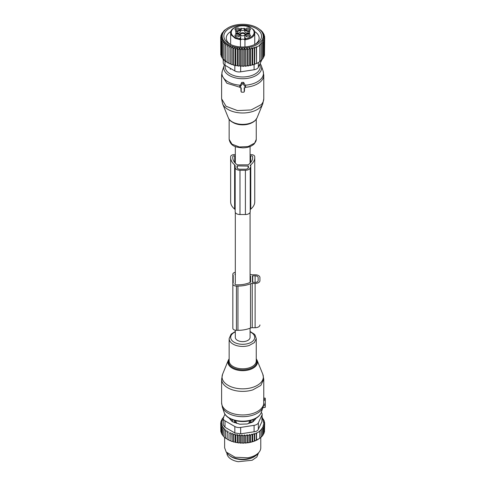 <?xml version="1.0" encoding="UTF-8"?>
<svg xmlns="http://www.w3.org/2000/svg" width="486" height="486" viewBox="0 0 486 486"><rect width="100%" height="100%" fill="white"/><g stroke="black" fill="none" stroke-linecap="round" stroke-linejoin="round"><path stroke-width="0.73" d="M235.315 330.225L235.315 337.363A7.381 4.259 0 0 0 237.478 340.376A7.381 4.259 0 0 0 245.521 341.3A7.381 4.259 0 0 0 250.077 337.363L250.077 328.208M244.203 91.708L244.203 87.772L244.786 87.772A0.601 0.492 180 0 0 245.302 87.037L243.219 84.084A0.601 0.492 180 0 0 242.174 84.084L240.09 87.037A0.601 0.492 180 0 0 240.613 87.772L241.19 87.772L241.19 91.708A0.601 0.492 180 0 0 241.791 92.2L243.601 92.2A0.601 0.492 180 0 0 244.203 91.708L244.379 91.137M244.482 87.772L244.482 90.797M245.369 87.401L245.588 85.828L243.62 82.371L241.773 82.371L239.732 86.472M240.91 87.772L241.013 91.137M244.707 37.355L244.707 39.093A9.034 5.218 0 0 0 244.908 40.18L244.713 37.434A2.861 1.652 180 0 1 245.466 38.194A2.861 1.652 180 0 1 245.558 38.607L245.558 38.831A11.445 6.61 180 0 0 253.68 30.575A11.445 6.61 180 0 0 249.689 27.204A11.445 6.61 180 0 0 236.239 26.979A11.445 6.61 180 0 0 231.713 34.293A11.445 6.61 180 0 0 235.704 37.665A11.445 6.61 180 0 0 239.835 38.831L240.436 39.761L240.436 46.929L240.436 39.099A0.601 0.492 180 0 0 239.835 38.607A2.861 1.652 180 0 1 240.679 37.434A9.034 5.218 0 0 0 240.685 37.252L240.685 39.093A9.034 5.218 0 0 1 240.485 40.18L240.679 37.434M245.558 38.607A0.601 0.492 180 0 0 244.956 39.099L244.956 46.929M254.257 30.97A12.047 6.956 180 0 1 254.743 32.927A12.047 6.956 180 0 1 244.956 39.761L245.558 38.831M244.908 40.18A2.26 1.306 0 0 0 244.707 39.858A2.26 1.306 0 0 0 242.696 39.147A2.26 1.306 0 0 0 240.685 39.858A2.26 1.306 0 0 0 240.485 40.18M254.743 44.499L254.743 32.927L254.214 30.794C254.707 30.569 253.279 29.348 249.932 27.143C242.563 23.535 230.139 27.186 230.65 32.927A12.047 6.956 180 0 0 231.136 34.883L235.339 38.437L240.436 39.761L240.436 39.099A2.26 1.306 0 0 1 240.485 38.825M236.068 33.121L237.375 33.121A3.311 1.914 0 0 0 240.685 31.207L240.685 30.278L241.178 30.144A2.412 1.391 0 0 0 244.215 30.144L244.707 30.278L244.707 31.207A3.311 1.914 0 0 0 248.018 33.121L249.324 33.121M245.29 34.427A2.606 1.507 0 0 0 245.199 33.856A2.606 1.507 0 0 0 242.204 32.799A2.606 1.507 0 0 0 240.102 34.427M240.643 35.211A2.606 1.507 0 0 0 244.75 35.211M244.707 39.093L244.707 37.252A9.034 5.218 0 0 0 244.713 37.434M244.215 30.144L244.215 28.297A2.412 1.391 180 0 1 241.178 28.297L240.685 28.431L240.685 29.36A3.311 1.914 180 0 1 237.375 31.274L235.528 31.56A2.412 1.391 180 0 1 236.068 32.434A2.412 1.391 180 0 1 235.528 33.315L237.375 33.595A3.311 1.914 180 0 1 240.685 35.508L240.685 37.252M244.215 28.297L244.707 28.431L244.707 29.36A3.311 1.914 180 0 0 248.018 31.274L249.865 31.56A2.412 1.391 180 0 0 249.324 32.434A2.412 1.391 180 0 0 249.865 33.315L248.018 33.595A3.311 1.914 180 0 0 244.707 35.508L244.707 37.252M236.694 28.024A2.418 1.397 180 0 1 239.191 28.443A2.418 1.397 180 0 1 239.58 29.932A2.418 1.397 180 0 1 238.055 30.697A2.418 1.397 180 0 1 235.169 29.932A2.418 1.397 180 0 1 235.461 28.51A2.418 1.397 180 0 1 236.694 28.024M250.339 28.972A2.418 1.397 180 0 1 250.223 29.932A2.418 1.397 180 0 1 248.018 30.758A2.418 1.397 180 0 1 245.813 29.932A2.418 1.397 180 0 1 245.703 29.755A2.418 1.397 180 0 1 246.657 28.212A2.418 1.397 180 0 1 249.494 28.255A2.418 1.397 180 0 1 250.339 28.972M248.698 36.845A2.418 1.397 180 0 1 245.813 36.079A2.418 1.397 180 0 1 247.338 34.172A2.418 1.397 180 0 1 249.84 34.591A2.418 1.397 180 0 1 250.223 36.079A2.418 1.397 180 0 1 249.932 36.359A2.418 1.397 180 0 1 248.698 36.845M235.054 35.903A2.418 1.397 180 0 1 236.694 34.172A2.418 1.397 180 0 1 239.689 35.114A2.418 1.397 180 0 1 239.58 36.079A2.418 1.397 180 0 1 235.898 36.614A2.418 1.397 180 0 1 235.169 36.079A2.418 1.397 180 0 1 235.054 35.903M244.707 31.207L244.707 29.36M240.685 29.36L240.685 31.207M240.685 35.508L240.685 37.355M244.993 34.737A2.296 1.324 -0 0 0 244.901 34.348A2.296 1.324 0 0 0 242.356 33.413A2.296 1.324 0 0 0 240.4 34.737M239.173 30.29A1.804 1.045 -0 0 0 239.179 30.223A1.804 1.045 -0 0 0 236.864 29.221A1.804 1.045 -0 0 0 235.941 29.585A1.804 1.045 -0 0 0 235.564 30.223A1.804 1.045 -0 0 0 235.57 30.29M249.822 30.29A1.804 1.045 -0 0 0 249.828 30.223A1.804 1.045 -0 0 0 249.755 29.925A1.804 1.045 0 0 0 249.124 29.397A1.804 1.045 0 0 0 247.222 29.288A1.804 1.045 0 0 0 246.214 30.223A1.804 1.045 0 0 0 246.22 30.29M249.822 36.438A1.804 1.045 0 0 0 249.828 36.371A1.804 1.045 0 0 0 247.514 35.369A1.804 1.045 0 0 0 246.214 36.371A1.804 1.045 0 0 0 246.22 36.438M239.173 36.438A1.804 1.045 -0 0 0 239.179 36.371A1.804 1.045 -0 0 0 239.106 36.073A1.804 1.045 0 0 0 237.113 35.338A1.804 1.045 0 0 0 235.564 36.371A1.804 1.045 0 0 0 235.57 36.438M244.519 48.211L243.158 50.046L243.158 66.4L244.519 65.896L245.679 66.284L245.679 49.93L244.519 48.211L244.519 65.896M243.158 50.046L241.937 48.223L240.625 49.991L239.568 48.096L238.128 49.772L237.241 47.81L235.686 49.384L234.981 47.373L233.335 48.837L232.824 46.784L231.111 48.144L230.801 46.061L229.04 47.3L228.936 45.204L227.15 46.328L227.254 44.232L225.468 45.241L225.771 43.157L224.01 44.044L224.52 41.99L222.801 42.756L223.505 40.745L221.859 41.401L222.746 39.439L221.191 39.992L222.248 38.096L220.808 38.546L222.029 36.729L220.717 37.088L222.078 35.253L220.911 35.63L222.375 33.82L221.391 34.22L221.391 35.028M258.139 28.346L261.383 30.667L260.873 30.594L262.592 31.948L261.887 31.839L263.534 33.303L262.647 33.139L264.202 34.713L263.145 34.482L264.584 36.158L263.363 35.855L264.676 37.616L263.315 37.355L264.481 39.074L263.017 38.953L264.001 40.49L262.464 40.538L263.26 41.839L261.668 42.088L262.288 43.114L260.69 43.558L261.116 44.287L259.506 44.925L259.761 45.356L256.559 47.203L256.31 46.771L254.7 47.986L254.275 47.257L252.677 48.661L252.064 47.634L250.466 49.226L249.664 47.926L248.127 49.651L247.143 48.12L245.679 49.93M262.349 39.451A20.479 11.822 180 0 1 236.931 47.47A20.479 11.822 180 0 1 223.044 32.793A20.479 11.822 180 0 1 228.213 27.763A20.479 11.822 180 0 1 257.179 27.763A20.479 11.822 180 0 1 262.349 39.451M228.213 27.763L224.277 30.424L221.391 34.22M241.937 48.223L241.937 65.932L243.158 66.4M260.69 60.525L262.288 59.474L262.288 43.114M259.506 61.649L261.116 60.641L261.116 44.287M256.31 46.771L256.559 63.563L259.761 61.716L259.761 45.356M256.31 63.496L252.677 65.021L252.064 64.845L250.466 65.586L249.664 65.349L248.127 66.011L247.143 65.701L245.679 66.284M241.937 65.932L240.625 66.345L239.568 65.798L238.128 66.126L237.241 65.513L235.686 65.744L234.981 65.075L233.335 65.197L232.824 64.492L231.111 64.498L230.801 63.763L229.04 63.66L228.936 62.913L227.15 62.688L227.15 46.328M227.254 61.941L225.468 61.594L225.468 45.241M225.771 60.859L224.01 60.398L224.01 44.044M224.52 59.693L222.801 59.116L222.801 42.756M222.801 58.156L221.859 57.761L221.859 41.401M221.859 56.692L221.191 56.352L221.191 39.992M221.191 55.143L220.808 54.906L220.808 38.546M220.808 53.515L220.717 37.088M263.26 57.384L264.001 56.844L264.001 40.49M262.288 58.879L263.26 58.199L263.26 41.839M220.911 35.63L220.911 36.815M228.936 45.204L228.936 62.913M229.04 47.3L229.04 63.66M230.801 46.061L230.801 63.763M231.111 48.144L231.111 64.498M232.824 46.784L232.824 64.492M233.335 48.837L233.335 65.197M234.981 47.373L234.981 65.075M235.686 49.384L235.686 65.744M237.241 47.81L237.241 65.513M238.128 49.772L238.128 66.126M239.568 48.096L239.568 65.798M240.625 49.991L240.625 66.345M247.143 48.12L247.143 65.701M248.127 49.651L248.127 66.011M249.664 47.926L249.664 65.349M250.466 49.226L250.466 65.586M252.064 47.634L252.064 64.845M252.677 48.661L252.677 65.021M254.275 47.257L254.275 64.225M254.7 47.986L254.7 64.346M256.559 47.203L256.559 63.563M237.387 25.679A18.851 10.886 0 0 0 229.368 43.819A18.851 10.886 0 0 0 248.006 46.571A18.851 10.886 0 0 0 256.031 43.819A18.851 10.886 0 0 0 258.91 30.569A18.851 10.886 0 0 0 237.387 25.679M264.481 54.134L264.676 37.616M264.001 55.799L264.481 55.434L264.481 39.074M261.845 59.772L258.352 67.293A6.026 3.475 180 0 1 254.093 69.753L240.655 71.831A6.026 3.475 180 0 1 234.835 70.932L225 65.252A6.026 3.475 180 0 1 223.238 62.791L223.238 59.262M264.584 37.495L264.584 36.158M264.202 35.709L264.202 34.713M263.534 34.032L263.534 33.303M262.592 32.453L262.592 31.948M261.383 30.989L261.383 30.667M258.242 28.407L257.179 27.763M222.132 33.37L222.132 32.866M230.886 31.487A16.445 9.495 0 0 0 226.251 38.09A16.445 9.495 0 0 0 230.273 44.311M255.12 44.311A16.445 9.495 0 0 0 259.141 38.09A16.445 9.495 0 0 0 254.506 31.487M230.65 200.961L230.65 156.699A3.615 2.084 180 0 1 235.315 154.706M254.743 200.961L254.743 156.699L254.743 200.961M254.743 201.83L254.743 157.567L254.743 201.83A21.834 12.606 180 0 1 250.776 209.083A3.031 1.75 180 0 0 250.223 210.08M239.987 214.526L239.987 170.264L245.406 170.264A4.817 2.782 180 0 0 250.223 167.482L250.223 211.744A4.817 2.782 180 0 1 245.406 214.526L239.987 214.526A4.817 2.782 180 0 1 235.169 211.744L235.169 167.482L235.169 211.744M239.987 170.264A4.817 2.782 180 0 1 235.169 167.482L235.169 165.817A3.031 1.75 180 0 0 234.617 164.815L234.617 209.083A3.031 1.75 180 0 1 235.169 210.08M234.617 209.083A21.834 12.606 180 0 1 230.65 201.83L230.65 157.567A21.834 12.606 180 0 0 234.617 164.815M250.077 154.706A3.615 2.084 180 0 1 254.743 156.699L254.743 157.567A21.834 12.606 180 0 1 250.776 164.815L250.776 209.083M250.223 165.817A3.031 1.75 180 0 1 250.776 164.815M230.65 156.699L230.65 157.567M248.419 166.09L237.277 165.914L236.974 167.482A3.013 1.737 0 0 0 239.987 169.219L245.406 169.219A3.013 1.737 0 0 0 248.419 167.482L248.419 166.09L248.419 167.482M235.315 155.963A6.628 3.827 0 0 1 234.714 155.872A1.507 0.869 0 0 0 232.758 156.699L232.758 157.567A19.726 11.391 0 0 0 237.162 164.742A0.608 0.352 0 0 0 237.63 164.869L247.763 164.869A0.608 0.352 0 0 0 248.231 164.742A19.726 11.391 0 0 0 252.635 157.567L252.635 156.699A1.507 0.869 0 0 0 250.673 155.872L250.673 162.518M232.758 156.699L232.758 157.567L232.758 156.699M250.077 155.963A6.628 3.827 0 0 0 250.673 155.872M236.974 167.482L236.974 166.09M263.776 398.101L265.283 398.21L265.283 400.203L263.704 400.361L263.758 398.101M262.871 407.645L265.283 407.311L265.283 400.203M222.606 374.19A20.643 11.919 0 0 0 230.182 386.406A20.643 11.919 0 0 0 252.592 387.385A20.643 11.919 0 0 0 262.786 374.19L257.058 360.187A14.756 8.523 180 0 1 249.774 369.621A14.756 8.523 180 0 1 233.748 368.923A14.756 8.523 180 0 1 228.335 360.187L222.606 374.19L221.616 379.208L221.616 402.785A21.08 12.174 0 0 0 252.805 413.471A21.08 12.174 0 0 0 263.704 403.817L263.704 400.361M263.704 403.817L263.315 406.15M265.283 404.133L263.698 404.066M249.032 423.324L249.032 422.17L250.873 420.25M253.297 421.526L253.2 419.625M254.743 420.074A12.35 7.132 0 0 0 255.035 418.786M230.358 418.786A12.35 7.132 0 0 0 230.65 420.074M232.101 421.526L232.193 419.625M236.36 423.324L236.36 422.17L234.519 420.25M250.898 422.705L250.898 422.152L249.032 422.17M250.873 420.414L250.898 422.152A2.412 1.391 0 0 0 253.261 420.785L253.297 419.716M232.101 419.716L232.132 420.785A2.412 1.391 0 0 0 234.495 422.152L236.36 422.17M229.787 455.753A15.813 9.131 0 0 0 238.243 459.24A15.813 9.131 0 0 0 255.606 455.753M226.883 452.922L226.883 452.94A15.813 9.131 0 0 0 238.243 461.7L252.173 460.248L256.839 457.028L258.509 452.922M264.481 430.857L264.676 423.567L263.315 424.078L264.481 425.025L264.481 432.042L263.758 432.947M246.402 442.965A21.384 12.344 180 0 1 245.138 443.074L248.127 442.618L248.127 435.602L249.664 434.49L250.466 435.177L250.466 442.193L254.275 441.185L259.761 438.323L259.761 431.307L256.559 433.154L256.559 440.17M244.519 442.716L244.519 434.927L243.158 435.997L241.937 434.952L241.937 442.74L242.599 443.153A21.384 12.344 180 0 0 243.784 443.141L244.519 442.716L245.138 443.074M241.937 442.74L241.226 443.123A21.384 12.344 180 0 1 240.145 443.068L239.568 442.612L238.784 442.946A21.384 12.344 180 0 1 237.721 442.813L237.241 442.327L236.39 442.606A21.384 12.344 180 0 1 235.364 442.406L234.981 441.889L234.088 442.108A21.384 12.344 180 0 1 233.104 441.841L232.824 441.3L231.895 441.464A21.384 12.344 180 0 1 230.972 441.13L231.111 434.095L232.824 433.512L233.335 434.788L233.335 441.804L234.088 442.108M231.111 434.095L230.801 432.789L230.972 441.13M230.801 440.577L229.842 440.674A21.384 12.344 180 0 1 228.991 440.286L229.04 433.251L230.801 432.789M229.04 433.251L228.991 440.286M228.936 439.727L227.964 439.757A21.384 12.344 180 0 1 227.442 439.459M227.15 438.749L225.468 438.202L225.468 431.191L227.254 430.961L227.15 439.295L227.964 439.757M225.468 437.643L224.01 437.005L224.01 429.995L225.771 429.885L225.468 431.191M224.01 429.995L224.52 428.719L222.801 428.707L222.801 435.723L224.01 436.422M222.801 428.707L223.505 427.473L221.859 427.352L221.859 434.363L222.801 435.092M257.987 439.441A21.384 12.344 180 0 1 257.817 439.538A21.384 12.344 180 0 1 252.228 441.859M251.584 442.035A21.384 12.344 180 0 1 249.998 442.412L250.466 442.193M247.629 442.819A21.384 12.344 180 0 0 248.717 442.655A21.384 12.344 180 0 0 248.996 442.606L249.998 442.412M262.154 417.753L262.592 417.899L261.887 418.568L263.534 419.254L262.647 419.868L264.202 420.663L263.145 421.21L264.584 422.109L263.363 422.583L264.676 423.567M256.559 433.154L254.7 433.937L254.275 433.561L252.677 434.612L252.677 441.628M264.481 425.025L263.017 425.615L264.001 426.441L262.464 427.103L263.26 427.789L261.668 428.531L262.288 429.065L260.69 429.861L261.116 430.238L259.506 431.088L259.761 431.307M224.975 414.169L223.439 417.48A6.026 3.475 0 0 0 223.238 418.379L223.238 424.904L225 427.267L234.835 432.947L240.655 433.846L254.093 431.768C256.274 431.556 257.695 430.736 258.352 429.308L261.954 421.55L262.154 414.224A6.026 3.475 0 0 0 261.274 412.407M252.677 434.612L252.064 434.077L250.466 435.177M244.519 434.927L245.679 435.881L245.679 442.892M243.158 435.997L243.158 443.007L243.784 443.141M242.599 443.153L243.158 443.007M241.937 434.952L240.625 435.942L240.625 442.953L241.226 443.123M240.145 443.068L240.625 442.953M239.568 442.612L239.568 434.824L240.625 435.942M239.568 434.824L238.128 435.723L238.128 442.734L238.784 442.946M237.721 442.813L238.128 442.734M237.241 442.327L237.241 434.539L238.128 435.723M237.241 434.539L235.686 435.335L235.686 442.345L236.39 442.606M235.364 442.406L235.686 442.345M234.981 441.889L234.981 434.101L235.686 435.335M234.981 434.101L233.335 434.788M232.824 433.512L232.824 441.3M231.895 441.464L231.111 441.106M229.842 440.674L229.04 440.267M228.936 431.933L227.15 432.279M223.548 417.243L223.104 417.541L223.724 417.717L222.132 418.817L222.934 419.053L221.391 420.171L222.375 420.481L220.911 421.581L222.078 421.97L220.717 423.039L222.029 423.458L220.808 424.497L222.248 424.825L221.191 425.943L222.746 426.173L221.859 427.352M221.191 425.943L221.191 432.953L221.902 433.682M220.808 424.497L220.808 431.513L221.464 432.285M220.717 423.039L220.808 430.177M220.911 421.581L220.911 422.881M221.391 420.171L221.391 421.216M222.132 418.817L222.132 419.631M223.104 417.541L223.104 418.136M262.592 417.899L262.592 418.859M263.534 419.254L263.534 420.323M264.202 420.663L264.202 421.872M264.584 422.109L264.584 423.5M264.001 426.441L264.001 433.451L263.133 434.448M263.26 427.789L263.26 434.806L262.142 435.942M262.288 429.065L262.288 436.082L260.69 437.485M259.506 438.463L261.116 437.248L261.116 430.238M252.064 434.077L252.064 441.762M249.664 434.49L249.664 442.217M248.996 442.606L248.127 442.618M248.127 435.602L247.143 434.776L247.143 442.539M247.143 434.776L245.679 435.881M260.769 437.528L260.769 447.776A18.073 10.431 180 0 1 259.19 452.035A18.073 10.431 180 0 1 247.781 457.788L235.121 457.247L226.203 452.035L224.623 447.776L224.623 437.443M254.275 433.561L254.275 441.185M254.7 433.937L254.7 440.948M256.31 432.935L256.31 440.31M223.238 418.379A6.026 3.475 0 0 0 225 420.84L234.835 426.514A6.026 3.475 0 0 0 240.655 427.419L254.093 425.335A6.026 3.475 0 0 0 258.352 422.881L261.954 415.123A6.026 3.475 0 0 0 262.154 414.224M226.203 452.035L227.314 453.468A16.852 9.732 0 0 0 247.441 458.833A16.852 9.732 0 0 0 258.084 453.468L259.19 452.035M228.991 417.954L232.259 421.69L239.829 424.211L247.064 423.98L252.027 422.322L253.133 421.69L256.401 417.954M235.315 272.257A3.615 2.084 0 0 0 232.83 274.238A3.615 2.084 0 0 0 232.994 274.851A4.817 2.782 0 0 1 233.207 275.671L233.213 282.536A4.817 2.782 0 0 0 233.213 282.53M232.83 283.976A3.615 2.084 0 0 0 236.445 286.066L237.952 286.066L237.952 330.328L236.445 330.328A3.615 2.084 0 0 1 232.83 328.238L232.83 283.976A3.615 2.084 0 0 1 232.994 283.356A4.817 2.782 0 0 0 233.213 282.536M237.952 286.066A21.834 12.606 0 0 0 250.509 283.769A3.031 1.75 0 0 1 252.24 283.453L255.12 283.453A4.817 2.782 0 0 0 259.937 280.671L259.937 277.542A4.817 2.782 0 0 0 255.12 274.76L252.24 274.76A3.031 1.75 0 0 1 250.509 274.444A21.834 12.606 0 0 0 250.077 274.274M252.708 275.805L252.41 282.238L255.12 282.409A3.013 1.737 0 0 0 258.133 280.671L258.133 277.542A3.013 1.737 0 0 0 255.12 275.805L252.708 275.805L252.708 282.409M235.011 284.237L235.011 283.715A1.507 0.869 0 0 0 234.938 283.976A1.507 0.869 0 0 0 236.445 284.845L237.952 284.845A19.726 11.391 0 0 0 250.381 282.299A0.608 0.352 0 0 0 250.6 282.032L250.6 276.182A0.608 0.352 0 0 0 250.381 275.914A19.726 11.391 0 0 0 250.077 275.775M235.011 283.715A6.628 3.827 0 0 0 235.321 282.56L235.315 275.641A6.628 3.827 0 0 0 235.011 274.499A1.507 0.869 0 0 1 234.938 274.238A1.507 0.869 0 0 1 235.315 273.667M232.83 318.5L232.83 274.238M237.952 330.328A21.834 12.606 0 0 0 250.509 328.032L250.509 283.769M255.12 283.453L255.12 327.716L252.24 327.716A3.031 1.75 0 0 0 250.509 328.032M255.12 327.716A4.817 2.782 0 0 0 259.937 324.934M250.6 276.182L250.6 282.032M245.302 87.037L245.588 85.828M243.219 84.084L243.62 82.371M242.174 84.084L241.773 82.371M240.09 87.037L239.805 85.828M241.19 91.708L240.91 90.797M239.987 87.28L226.859 83.246L221.616 74.947M245.406 87.28A21.08 12.174 180 0 0 261.201 81.047A21.08 12.174 180 0 0 263.776 75.209L263.776 98.792A21.08 12.174 180 0 1 261.201 104.624L251.11 109.951L237.478 110.583L226.045 106.258L221.616 98.792L221.616 75.209L222.296 71.029A20.777 11.992 180 0 0 240.175 85.208M263.776 75.209L263.096 71.029A20.777 11.992 180 0 1 260.927 79.054A20.777 11.992 180 0 1 245.217 85.208M263.096 71.029L261.316 65.701A18.96 10.947 180 0 1 259.336 73.022A18.96 10.947 180 0 1 236.281 78.076A18.96 10.947 180 0 1 224.082 65.701L222.296 71.029M257.058 117.812L255.551 120.091C249.792 126.925 230.807 125.467 228.335 117.812A14.756 8.523 0 0 0 240.722 124.294A14.756 8.523 0 0 0 255.648 119.939A14.756 8.523 0 0 0 257.058 117.812L262.786 103.81A20.643 11.919 180 0 1 260.812 106.786A20.643 11.919 180 0 1 239.938 112.88A20.643 11.919 180 0 1 222.606 103.81L221.616 98.792M259.682 64.419A17.508 10.109 180 0 1 258.06 71.709A17.508 10.109 180 0 1 237.198 76.46A17.508 10.109 180 0 1 225.358 65.458M253.419 121.816A13.553 7.825 180 0 1 231.974 121.816M256.25 119.252L256.25 139.385A13.553 7.825 180 0 1 254.591 143.139L248.103 146.559L239.343 146.966L231.992 144.184L229.143 139.385L229.143 119.252M249.628 31.754L249.628 31.274M248.018 31.274L248.018 33.121M241.178 30.144L241.178 28.297M237.375 33.121L237.375 31.274M235.765 31.274L235.765 31.754M225 60.659L225 65.252M234.835 70.932L234.835 65.088M240.655 66.339L240.655 71.831M254.093 69.753L254.093 64.322M258.352 62.554L258.352 67.293M245.406 170.264L245.406 214.526M234.714 155.872L234.714 162.512M237.277 168.235L237.277 165.914M248.115 168.235L248.115 165.914M265.283 399.364L263.758 399.14M265.283 404.474L263.667 404.237M265.283 405.512L263.424 405.81M221.616 379.208A21.08 12.174 0 0 0 252.805 389.887L260.83 385.416L263.776 379.208L263.776 398.623M221.616 402.785L222.296 406.97A20.777 11.992 0 0 0 252.653 415.22A20.777 11.992 0 0 0 263.096 406.97L263.418 405.84M222.296 406.97L224.082 412.298A18.96 10.947 0 0 0 251.784 419.831A18.96 10.947 0 0 0 261.316 412.298L263.096 406.97M229.143 359.269A14.179 8.183 0 0 0 233.736 368.011A14.179 8.183 0 0 0 249.494 368.856A14.179 8.183 0 0 0 256.25 359.269M235.315 331.47L231.111 334.155L229.143 338.614L229.143 360.97A13.553 7.825 0 0 0 249.197 367.835A13.553 7.825 0 0 0 256.25 360.97L256.25 338.614L255.059 335.079L254.227 334.095L250.077 331.47M229.143 338.614A13.553 7.825 0 0 0 249.197 345.479L254.354 342.606L256.25 338.614M235.315 331.883A12.022 6.944 0 0 0 232.642 341.172A12.022 6.944 0 0 0 248.461 343.456A12.022 6.944 0 0 0 250.077 331.883M253.261 421.556L253.261 420.785A2.412 1.968 -178.3 0 0 252.483 419.892M232.132 421.556L232.132 420.785A2.412 1.968 178.3 0 1 232.909 419.892M234.495 422.705L234.519 420.414M261.954 421.55L261.954 415.123M258.352 422.881L258.352 429.308M254.093 431.768L254.093 425.335M240.655 433.846L240.655 427.419M234.835 432.947L234.835 426.514M225 420.84L225 427.267M232.994 283.362L232.994 274.851M233.207 282.658L233.207 275.671M236.445 330.328L236.445 286.066M252.24 327.716L252.24 283.453M259.937 277.542L259.937 280.671M250.381 282.299L250.381 275.914M252.41 275.975L252.41 282.238M258.133 277.542L258.133 280.671M255.12 282.409L255.12 275.805M235.315 279.869L235.315 212.437M235.315 163.181L235.315 146.529M250.077 282.439L250.077 212.437M250.077 163.181L250.077 146.529M244.185 91.83L244.452 90.979M240.029 87.401L239.726 86.447M241.208 91.83L240.941 90.979M224.082 65.701L224.417 64.857M262.786 103.81L263.776 98.792M228.335 117.812L222.606 103.81M261.316 65.701L260.15 63.423M256.25 139.385L254.36 143.765C251.639 146.407 247.769 147.774 242.751 147.859C236.718 147.307 230.747 146.808 229.143 139.385M230.346 68.338L230.346 69.322M230.65 32.927L230.65 44.499M249.324 33.595L249.324 32.434M236.068 33.595L236.068 32.434M265.283 407.311L262.835 407.742M265.283 398.21L263.776 397.943M262.786 374.19L263.776 379.208M261.316 412.298C259.931 415.919 256.675 418.561 251.541 420.214C241.038 423.743 226.276 419.886 224.082 412.298M257.058 360.187L256.25 358.747M229.143 358.747L228.335 360.187M257.817 439.538L258.163 439.338"/></g></svg>
